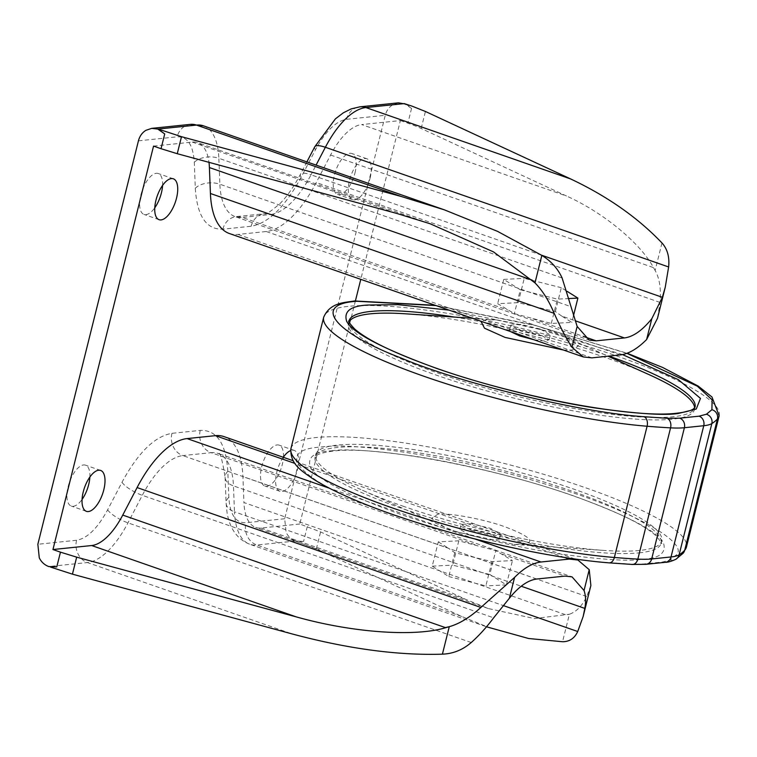 <?xml version="1.0" encoding="UTF-8"?>
<svg xmlns="http://www.w3.org/2000/svg" width="757" height="757" viewBox="0 0 757 757"><rect width="100%" height="100%" fill="white"/><g stroke="black" fill="none" stroke-linecap="round" stroke-linejoin="round"><path stroke-width="0.57" stroke-dasharray="3.79 2.84" d="M607.843 562.527C546.384 558.78 425.548 529.607 364.6 503.802C297.009 477.932 275.198 449.762 320.713 447.094C357.172 441.284 469.955 460.038 547.718 484.858C628.802 508.581 692.305 543.687 675.547 555.524L670.049 560.057L662.735 561.987L643.374 563.993L630.874 564.107L607.843 562.527A7.646 5.025 -85.3 0 0 609.035 562.858M89.865 477.061A21.65 9.557 109.2 0 0 85.532 465.177A21.65 9.557 109.2 0 0 68.121 486.685A21.65 9.557 109.2 0 0 71.281 506.064A21.65 9.557 109.2 0 0 82.059 499.45M283.449 457.039A21.65 9.557 109.2 0 0 279.125 445.154A21.65 9.557 109.2 0 0 261.714 466.662A21.65 9.557 109.2 0 0 264.865 486.041A21.65 9.557 109.2 0 0 282.285 464.533A21.65 9.557 109.2 0 0 283.44 457.332M283.279 457.275A21.65 9.557 109.2 0 0 276.816 471.923A21.65 9.557 109.2 0 0 279.976 491.312A21.65 9.557 109.2 0 0 297.387 469.804A21.65 9.557 109.2 0 0 294.236 450.415A21.65 9.557 109.2 0 0 290.612 450.614M162.575 185.418A21.65 9.557 109.2 0 0 158.251 173.533A21.65 9.557 109.2 0 0 140.84 195.041A21.65 9.557 109.2 0 0 143.991 214.42A21.65 9.557 109.2 0 0 154.769 207.806M354.995 172.889A21.65 9.557 109.2 0 0 351.844 153.51A21.65 9.557 109.2 0 0 334.424 175.018A21.65 9.557 109.2 0 0 337.584 194.398A21.65 9.557 109.2 0 0 354.995 172.889M370.097 178.16A21.65 9.557 109.2 0 0 366.946 158.781A21.65 9.557 109.2 0 0 349.535 180.289A21.65 9.557 109.2 0 0 352.686 199.668A21.65 9.557 109.2 0 0 370.097 178.16M400.377 120.571L407.872 123.183A50.946 9.273 -166 0 1 421.176 128.482L566.501 196.006L361.657 124.574L400.377 120.571L360.786 279.342M534.101 339.779L544.624 341.019L549.071 339.846L538.975 333.922L519.681 329.267L509.527 329.986L510.417 331.519M540.195 329.058L520.589 324.365L510.738 325.132L520.835 331.064L540.432 335.748L550.282 334.991L540.195 329.058M56.766 566.917L49.082 566.51L50.388 567.021M469.936 535.208L459.84 529.275L469.69 528.518L489.287 533.202L499.383 539.135L489.533 539.902L469.936 535.208M471.147 530.345L461.051 524.421L471.204 523.702L490.498 528.348L500.595 534.281L490.441 535L471.147 530.345M490.763 628.282L461.675 616.453L316.341 548.929L295.173 541.056L303.595 541.397L295.542 541.018C291.284 539.381 288.133 536.476 286.099 532.313L284.679 518.744L385.266 115.301C386.486 110.654 388.966 107.153 392.694 104.816L398.39 102.848M355.421 300.87L299.781 524.005L320.58 531.925L465.915 599.449L488.218 608.514L534.385 618.564L569.406 614.249L566.577 615.062L243.934 502.553L242.912 476.617A94.246 41.616 109.2 0 0 223.968 436.6M406.149 104.192L411.553 108.412L404.247 103.595M563.549 350.046L572.462 349.971L578.528 345.788L565.621 337.177L553.499 332.418L496.166 319.861L486.136 319.87L480.96 321.252M648.55 374.412A178.311 32.447 14 0 0 606.12 357.758A178.311 32.447 14 0 0 405.468 313.805M349.062 321.782A178.311 32.447 14 0 0 348.409 323.381A178.311 32.447 14 0 0 436.723 375.273A178.311 32.447 14 0 0 694.434 409.651A178.311 32.447 14 0 0 694.604 407.938M456.622 531.849L444.501 527.09L431.594 518.479L437.66 514.296C447.822 512.404 484.612 519.255 505.023 526.844C529.531 536.079 535.852 541.936 523.986 544.397L513.956 544.406L456.622 531.849M404.001 506.509A178.311 32.447 -166 0 1 361.572 489.855A178.311 32.447 -166 0 1 315.688 454.616A178.311 32.447 -166 0 1 573.399 488.994A178.311 32.447 -166 0 1 661.713 540.886A178.311 32.447 -166 0 1 604.654 550.462A178.311 32.447 -166 0 1 404.001 506.509M229.362 233.516A94.246 41.616 109.2 0 0 237.972 234.443L266.256 231.519A94.246 41.616 109.2 0 0 316.237 182.551L330.582 155.015A58.592 25.87 -70.8 0 1 361.657 124.574M153.548 146.101L192.259 142.098A58.592 25.87 -70.8 0 1 197.615 142.676A58.592 25.87 -70.8 0 1 208.979 162.339M299.781 524.005L261.07 528.017A58.592 25.87 -70.8 0 1 255.715 527.44A58.592 25.87 -70.8 0 1 243.934 502.553M330.582 155.015L653.225 267.524L655.127 270.457L653.537 267.637C640.327 243.006 603.178 212.433 566.501 196.006M661.978 242.969L655.127 270.457C659.546 278.292 661.183 288.947 660.028 302.431L657.511 318.262M590.876 585.511L586.703 596.497C582.171 605.865 576.399 611.779 569.406 614.249L562.555 641.737M561.694 316.048L555.364 311.572L518.185 302.649L497.68 303.689L514.353 313.644L551.314 323.447L571.819 322.406L561.694 316.048L575.121 320.731M454.758 552.695L448.806 576.56L432.238 566.17L438.303 541.861L458.808 540.82L495.769 550.623L512.442 560.577L491.936 561.618L454.758 552.695L448.428 548.219L182.834 455.6A76.419 33.743 109.2 0 0 142.307 495.315L127.961 522.841A76.419 33.743 -70.8 0 1 87.434 562.546L49.082 566.51M573.503 315.641L571.819 322.406M555.364 311.572L561.316 287.707L567.097 291.331M518.185 302.649L524.251 278.349L561.316 287.707M551.314 323.447L557.379 299.138L520.305 289.78L514.353 313.644M520.305 289.78L503.746 279.39L497.68 303.689M569.226 298.542L557.379 299.138M438.303 541.861L448.428 548.219M491.936 561.618L485.871 585.918L448.806 576.56M458.808 540.82L452.743 565.129L489.817 574.487L495.769 550.623M489.817 574.487L506.376 584.877L512.442 560.577M506.376 584.877L485.871 585.918M503.746 279.39L524.251 278.349M432.238 566.17L452.743 565.129M626.881 353.33L535.956 325.624L436.004 305.573M454.503 317.079A178.311 32.447 -166 0 1 606.726 355.326A178.311 32.447 -166 0 1 608.931 356.102M694.434 409.651L695.04 407.219A178.311 32.447 -166 0 1 673.096 416.766A178.311 32.447 -166 0 1 437.328 372.841A178.311 32.447 -166 0 1 349.015 320.949L348.409 323.381M622.509 354.579L532.389 327.109L449.147 310.152M331.5 450.86C344.567 448.57 372.349 450.377 414.845 456.291C457.398 462.669 521.592 477.601 573.995 496.034C627.799 515.735 657.615 531.386 663.463 542.987C666.548 552.97 659.479 558.382 642.267 559.224C629.199 561.514 601.418 559.707 558.921 553.793C516.369 547.415 452.166 532.483 399.762 514.05C345.968 494.349 316.152 478.698 310.304 467.107C307.219 457.114 314.287 451.702 331.5 450.86M639.163 552.865A178.311 32.447 14 0 0 661.107 543.318A178.311 32.447 14 0 0 572.794 491.425A178.311 32.447 14 0 0 337.026 447.501A178.311 32.447 14 0 0 315.082 457.048A178.311 32.447 14 0 0 403.396 508.941A178.311 32.447 14 0 0 639.163 552.865M719.15 415.811A203.784 37.074 14 0 0 618.214 356.5A203.784 37.074 14 0 0 348.769 306.311A203.784 37.074 14 0 0 323.693 317.211M290.972 448.456A203.784 37.074 -166 0 1 316.048 437.546A203.784 37.074 -166 0 1 585.492 487.745A203.784 37.074 -166 0 1 686.429 547.056M411.553 108.412L407.872 123.183M421.176 128.482L425.415 111.468M307.285 526.626L303.595 541.397M316.341 548.929L320.58 531.925M660.028 302.431L316.237 182.551M620.182 354.938L266.256 231.519M591.908 357.862L237.972 234.443M192.259 142.098L397.113 213.531M474.942 538.975L329.475 488.246M564.59 557.445L294.814 463.379M586.703 596.497L242.912 476.617M261.07 528.017L465.915 599.449M284.679 518.744L245.959 522.746C235.645 523.087 229.939 514.609 228.832 497.292L227.81 471.346C226.031 443.498 216.843 429.844 200.245 430.402L171.962 433.326C154.778 436.259 138.124 452.582 121.991 482.294L107.636 509.821C97.606 528.291 87.254 538.435 76.571 540.261L37.85 544.274M138.436 140.83L177.157 136.828C187.471 136.478 193.177 144.965 194.284 162.282L195.306 188.219C197.085 216.076 206.273 229.731 222.87 229.172L251.154 226.248C268.338 223.315 284.992 206.992 301.125 177.28L315.48 149.754C325.51 131.283 335.862 121.139 346.545 119.303L385.266 115.301M76.571 540.261A17.827 15.67 -95.9 0 0 87.434 562.546L292.278 633.978M190.433 124.356A17.827 15.67 -95.9 0 0 177.157 136.828M346.545 119.303A17.827 15.67 84.1 0 1 359.821 106.841M295.173 541.056L256.822 545.021A17.827 15.67 84.1 0 1 245.959 522.746M107.636 509.821A17.827 5.025 -152.5 0 0 127.961 522.841L471.214 642.532M121.991 482.294A17.827 5.025 -152.5 0 0 142.307 495.315L493.649 617.826M171.962 433.326A17.827 15.67 -95.9 0 0 182.834 455.6L211.118 452.677L477.222 545.475M200.245 430.402A17.827 15.67 -95.9 0 0 211.118 452.677A76.419 33.743 109.2 0 1 218.101 453.434A76.419 33.743 109.2 0 1 233.459 485.88A17.827 10.645 -2.2 0 1 225.103 477.317C222.255 459.272 219.918 451.314 218.101 453.434L572.027 576.853M227.81 471.346A17.827 10.645 -2.2 0 0 225.103 477.317L226.116 503.254A17.827 10.645 -2.2 0 0 234.481 511.817L233.459 485.88L521.213 586.221M228.832 497.292A17.827 10.645 -2.2 0 0 226.116 503.254L227.062 512.716C229.863 528.954 237.461 539.476 249.838 544.274A76.419 33.743 -70.8 0 1 234.481 511.817L503.377 605.591M461.675 616.453L256.822 545.021A76.419 33.743 -70.8 0 1 249.838 544.274L486.505 626.796M315.48 149.754A17.827 5.025 27.5 0 1 314.77 146.773M301.125 177.28A17.827 5.025 27.5 0 1 300.425 174.299A17.827 5.025 27.5 0 1 311.023 174.801L316.076 165.102M251.154 226.248A17.827 15.67 84.1 0 1 264.42 213.777A17.827 15.67 84.1 0 1 270.495 214.505A76.419 33.743 109.2 0 0 311.023 174.801L541.444 255.147M222.87 229.172A17.827 15.67 84.1 0 1 236.137 216.71A17.827 15.67 84.1 0 1 242.212 217.429L270.495 214.505L536.609 307.304M195.306 188.219A17.827 10.645 177.8 0 1 219.871 184.225A76.419 33.743 109.2 0 0 235.228 216.672A76.419 33.743 109.2 0 0 242.212 217.429L507.805 310.048M194.284 162.282A17.827 10.645 177.8 0 1 218.849 158.289L219.871 184.225L571.213 306.746M203.491 125.832A76.419 33.743 -70.8 0 1 218.849 158.289L562.11 277.98M532.9 318.792L583.221 336.345M536.76 579.02L473.513 556.963M502.317 554.219L565.044 576.096M665.337 562.3A7.646 6.718 84.1 0 1 662.735 561.987M670.049 560.057A7.646 7.4 -122 0 0 675.916 559.253M675.547 555.524A7.646 7.485 -138.7 0 0 683.107 553.282M630.874 564.107A7.646 5.46 -86.9 0 0 632.275 564.448M643.374 563.993A7.646 6.718 -95.9 0 0 645.986 564.306M661.713 540.886L661.107 543.318C662.943 544.491 661.06 541.823 655.477 535.294C642.75 524.222 616.946 511.656 578.074 497.586C496.904 467.987 376.967 445.428 333.231 451.068C314.534 453.528 315.158 457.143 315.167 456.821L315.688 454.616M100.643 470.438L85.532 465.177M294.236 450.415L279.125 445.154M173.353 178.803L158.251 173.533M366.946 158.781L351.844 153.51M509.527 329.986L510.738 325.132M459.84 529.275L461.051 524.421M496.166 319.861L472.444 318.281M444.501 527.09L361.572 489.855M86.383 511.335L71.281 506.064M279.976 491.312L264.865 486.041M159.093 219.691L143.991 214.42M352.686 199.668L337.584 194.398M429.058 223.381L197.615 142.676M574.932 558.978L293.063 460.691M488.218 608.514L255.715 527.44M549.071 339.846L550.282 334.991M499.383 539.135L500.595 534.281M306.897 161.894L300.425 174.299C294.047 186.383 287.386 195.997 280.431 203.15C270.845 211.487 265.508 215.035 264.42 213.777L235.228 216.672L589.164 340.092M565.621 337.177L607.985 356.197M513.956 544.406L604.654 550.462M435.19 305.289L532.389 324.592L627.127 353.235"/><path stroke-width="1.14" d="M436.004 305.573L357.067 301.277C311.553 303.935 333.364 332.105 400.964 357.976C461.902 383.78 582.739 412.962 644.198 416.71A7.646 5.025 94.7 0 1 647.093 426.238L614.372 557.483A203.784 37.074 -166 0 1 391.908 507.767A203.784 37.074 -166 0 1 290.972 448.456C289.59 464.552 302.828 471.469 312.139 478.32C321.167 484.177 332.702 490.233 346.725 496.478C366.028 505.061 388.596 513.492 414.439 521.743C478.263 542.258 555.733 558.638 609.035 562.858A7.646 5.025 -85.3 0 0 614.372 557.483A403.254 73.372 -166 0 0 637.848 559.092A7.646 5.46 -86.9 0 1 632.275 564.448L609.035 562.858M82.059 499.45A21.65 9.557 109.2 0 0 88.692 484.556A21.65 9.557 109.2 0 0 89.865 477.061M103.794 489.826A21.65 9.557 109.2 0 0 100.643 470.438A21.65 9.557 109.2 0 0 83.232 491.946A21.65 9.557 109.2 0 0 86.383 511.335A21.65 9.557 109.2 0 0 103.794 489.826M290.612 450.614A21.65 9.557 109.2 0 0 283.279 457.275M154.769 207.806A21.65 9.557 109.2 0 0 161.402 192.912A21.65 9.557 109.2 0 0 162.575 185.418M176.513 198.183A21.65 9.557 109.2 0 0 173.353 178.803A21.65 9.557 109.2 0 0 155.942 200.312A21.65 9.557 109.2 0 0 159.093 219.691A21.65 9.557 109.2 0 0 176.513 198.183M398.39 102.848L359.821 106.841A17.827 15.67 84.1 0 1 365.896 107.56L404.247 103.595L412.111 106.169L425.415 111.468L570.74 178.993C607.398 196.309 637.81 217.638 661.978 242.969C667.419 249.034 669.642 257.03 668.63 266.966L665.252 287.234L662.366 297.312L651.805 318.706C642.305 330.43 633.183 336.827 624.43 337.925L596.147 340.849L589.164 340.092L577.146 326.428L562.11 277.98C557.824 268.603 551.068 261.07 541.842 255.402L497.567 231.368L444.406 209.85L401.352 196.517L181.5 136.695L158.156 129.05L164.723 133.942L157.787 129.087L151.712 128.359L145.864 130.346C142.136 132.683 139.657 136.184 138.436 140.83L37.85 544.274L39.279 557.843C41.304 562.006 44.455 564.911 48.713 566.548L56.766 566.917L60.456 552.156L52.952 549.535L153.548 146.101L161.042 148.713L164.723 133.942M510.417 331.519L519.624 335.919L534.101 339.779M398.542 102.838L406.149 104.192M472.444 318.281L405.468 313.805A178.311 32.447 14 0 0 349.062 321.782M480.96 321.252L484.471 328.178L505.099 337.423L563.549 350.046M694.604 407.938A178.311 32.447 14 0 0 648.55 374.412L607.985 356.197M210.418 193.489A94.246 41.616 109.2 0 0 229.362 233.516L583.287 356.935L571.961 347.255C566.652 339.316 560.738 328.018 554.209 313.37C548.806 300.548 542.4 290.385 534.981 282.891L532.029 280.062L209.396 167.552L210.418 193.489L554.209 313.37M208.979 162.339A58.592 25.87 -70.8 0 1 209.396 167.552M293.063 460.691L223.968 436.6A94.246 41.616 109.2 0 0 215.357 435.663L187.074 438.587A94.246 41.616 109.2 0 0 137.093 487.565L122.748 515.091A58.592 25.87 -70.8 0 1 91.673 545.532L52.952 549.535M360.786 279.342L355.421 300.87M665.242 287.234L657.511 318.262L646.62 339.533C637.337 348.854 628.528 353.992 620.182 354.938L591.908 357.862L583.287 356.935M181.5 136.695L177.261 153.709L397.113 213.531L430.118 223.75L493.564 251.92L534.981 282.891L541.842 255.402M177.261 153.709L161.042 148.713M122.748 515.091L445.381 627.6L449.27 626.682L445.693 627.704C414.827 637.12 352.204 632.615 296.517 616.964L76.675 557.152L60.456 552.156M50.388 567.021L72.435 574.156L292.278 633.978C347.898 648.834 397.936 655.562 442.41 654.162L449.27 626.682C459.244 623.9 469.785 617.485 480.884 607.445L514.571 577.411C523.853 568.091 532.663 562.953 541 562.006L569.283 559.082L577.894 560.019L589.23 569.69L590.876 585.511L583.145 616.539L577.733 631.518C574.582 638.302 569.519 641.718 562.555 641.737L528.641 638.511L486.505 626.796M442.41 654.162C453.159 653.745 462.754 649.875 471.214 642.532C478.84 635.804 486.325 627.562 493.649 617.826L509.376 598.238C518.886 586.524 528.008 580.117 536.76 579.02L565.044 576.096L572.027 576.853L584.044 590.517C585.804 595.636 586.06 601.597 584.811 608.401L583.145 616.539M567.097 291.331L577.884 298.097L573.503 315.641M577.884 298.097L569.226 298.542M644.198 416.71L667.229 418.29L679.739 418.167L699.089 416.17L706.404 414.24L711.911 409.707L712.091 399.819L697.329 386.184L626.881 353.33M608.931 356.102A178.311 32.447 -166 0 1 695.04 407.219L693.412 408.931C690.838 410.786 685.322 412.205 676.89 413.199C633.202 418.829 513.483 396.337 432.323 366.785C393.347 352.696 367.467 340.101 354.673 329.002C349.564 323.438 347.671 320.75 349.015 320.949A178.311 32.447 -166 0 1 370.958 311.401A178.311 32.447 -166 0 1 454.503 317.079M449.147 310.152L397.822 304.655L367.855 305.043C350.642 305.885 343.574 311.297 346.659 321.28C352.507 332.881 382.323 348.532 436.127 368.233C488.53 386.666 552.724 401.598 595.276 407.976C637.773 413.89 665.554 415.697 678.622 413.407L696.27 409.017L700.471 398.409L678.386 379.664L622.509 354.579M435.19 305.289L354.465 300.964C344.672 302.639 330.09 302.412 323.693 317.211A203.784 37.074 14 0 0 424.63 376.522A203.784 37.074 14 0 0 647.093 426.238A403.254 73.372 14 0 0 670.57 427.856A80.223 14.601 14 0 0 684.394 427.724L703.755 425.718A80.223 14.601 14 0 0 711.835 423.579A403.254 73.372 14 0 0 717.437 418.962A7.646 7.485 -138.7 0 0 711.911 409.707M91.673 545.532L296.517 616.964M480.884 607.445L137.093 487.565M541 562.006L474.942 538.975M329.475 488.246L187.074 438.587M569.283 559.082L564.59 557.445M294.814 463.379L215.357 435.663M651.805 318.706L646.62 339.533M577.146 326.428L571.961 347.255M72.435 574.156L76.675 557.152M158.156 129.05L196.508 125.085A17.827 15.67 -95.9 0 0 190.433 124.356L151.873 128.349M509.376 598.238L514.571 577.411M584.044 590.517L589.23 569.69M359.821 106.841L351.125 108.923L343.337 112.812L335.408 118.868L314.77 146.773A17.827 5.025 27.5 0 1 325.368 147.274A76.419 33.743 -70.8 0 1 365.896 107.56L570.74 178.993M316.076 165.102L325.368 147.274L668.63 266.966M401.352 196.517L196.508 125.085A76.419 33.743 -70.8 0 1 203.491 125.832L190.433 124.356M541.444 255.147L662.366 297.312M624.43 337.925L575.121 320.731M583.221 336.345L596.147 340.849M584.811 608.401L521.213 586.221M577.733 631.518L503.377 605.591M706.404 414.24A7.646 7.4 58 0 1 711.835 423.579L679.114 554.824A80.223 14.601 -166 0 1 671.033 556.953A7.646 6.718 84.1 0 1 665.337 562.3C667.769 562.404 671.298 561.382 675.916 559.253A7.646 7.4 -122 0 0 679.114 554.824A403.254 73.372 -166 0 0 684.716 550.207L717.437 418.962A203.784 37.074 14 0 0 719.15 415.811L686.429 547.056A203.784 37.074 -166 0 1 684.716 550.207A7.646 7.485 -138.7 0 1 683.107 553.282L675.916 559.253M699.089 416.17A7.646 6.718 84.1 0 1 703.755 425.718L671.033 556.953L651.673 558.959A80.223 14.601 -166 0 1 637.848 559.092L670.57 427.856A7.646 5.46 93.1 0 0 667.229 418.29M679.739 418.167A7.646 6.718 84.1 0 1 684.394 427.724L651.673 558.959A7.646 6.718 -95.9 0 1 645.986 564.306L632.275 564.448M323.693 317.211L290.972 448.456M430.118 223.75L429.058 223.381M577.903 560.01L574.932 558.978M314.77 146.773L306.897 161.894M444.406 209.85L203.491 125.832M627.127 353.235L662.63 367.448L698.143 386.051L711.968 396.99L719.15 415.811M686.429 547.056L683.107 553.282M645.986 564.306L665.337 562.3"/></g></svg>
